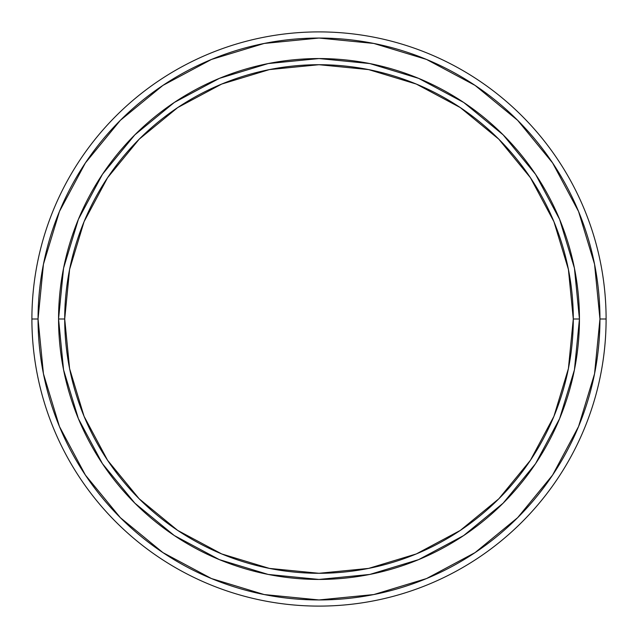 <?xml version="1.0" encoding="UTF-8"?>
<svg xmlns="http://www.w3.org/2000/svg" width="638" height="638" viewBox="0 0 638 638"><rect width="100%" height="100%" fill="white"/><g stroke="black" fill="none" stroke-linecap="round" stroke-linejoin="round"><path stroke-width="0.96" d="M606.1 319A287.1 287.1 0 0 1 319 606.1A287.1 287.1 0 0 1 31.9 319A287.1 287.1 0 0 0 319 606.1A287.1 287.1 0 0 0 606.1 319L599.951 319A280.951 280.951 0 0 1 319 599.951A280.951 280.951 0 0 1 38.049 319L31.9 319L38.049 319L43.448 264.188L59.438 211.489L85.404 162.913L120.343 120.343L162.913 85.404L211.489 59.438L264.188 43.448L319 38.049L373.812 43.448L426.511 59.438L475.087 85.404L517.657 120.343L552.596 162.913L578.562 211.489L594.552 264.188L599.951 319L594.552 373.812L578.562 426.511L552.596 475.087L517.657 517.657L475.087 552.596L426.511 578.562L373.812 594.552L319 599.951L264.188 594.552L211.489 578.562L162.913 552.596L120.343 517.657L85.404 475.087L59.438 426.511L43.448 373.812L38.049 319A280.951 280.951 0 0 1 319 38.049A280.951 280.951 0 0 1 599.951 319L606.1 319A287.1 287.1 0 0 0 319 31.9A287.1 287.1 0 0 0 31.9 319A287.1 287.1 0 0 1 319 31.9A287.1 287.1 0 0 1 606.1 319M579.44 319A260.44 260.44 0 0 1 319 579.44A260.44 260.44 0 0 1 58.56 319A260.44 260.44 0 0 0 319 579.44A260.44 260.44 0 0 0 579.44 319L573.291 319A254.291 254.291 0 0 1 319 573.291A254.291 254.291 0 0 1 64.709 319L58.56 319L64.709 319L69.598 269.388L84.064 221.689L107.567 177.723L139.188 139.188L177.723 107.567L221.689 84.064L269.388 69.598L319 64.709L368.612 69.598L416.311 84.064L460.277 107.567L498.812 139.188L530.433 177.723L553.936 221.689L568.402 269.388L573.291 319L568.402 368.612L553.936 416.311L530.433 460.277L498.812 498.812L460.277 530.433L416.311 553.936L368.612 568.402L319 573.291L269.388 568.402L221.689 553.936L177.723 530.433L139.188 498.812L107.567 460.277L84.064 416.311L69.598 368.612L64.709 319A254.291 254.291 0 0 1 319 64.709A254.291 254.291 0 0 1 573.291 319L579.44 319A260.44 260.44 0 0 0 319 58.56A260.44 260.44 0 0 0 58.56 319A260.44 260.44 0 0 1 319 58.56A260.44 260.44 0 0 1 579.44 319L574.439 268.191L559.614 219.336L535.593 174.381M535.545 174.31L503.159 134.841L463.762 102.503M463.69 102.455L418.664 78.386L369.809 63.561L319.088 58.56M319 58.56L268.191 63.561L219.336 78.386L174.381 102.407M174.31 102.455L134.841 134.841L102.503 174.238M102.455 174.31L78.386 219.336L63.561 268.191L58.56 318.912M58.56 319L63.561 369.809L78.386 418.664L102.407 463.619M102.455 463.69L134.841 503.159L174.238 535.497M174.31 535.545L219.336 559.614L268.191 574.439L318.912 579.44M319 579.44L369.809 574.439L418.664 559.614L463.619 535.593M463.69 535.545L503.159 503.159L535.497 463.762M535.545 463.69L559.614 418.664L574.439 369.809L579.44 319.088M85.404 475.087L120.343 517.657M475.087 552.596L517.657 517.657M552.596 162.913L517.657 120.343M162.913 85.404L120.343 120.343"/></g></svg>
